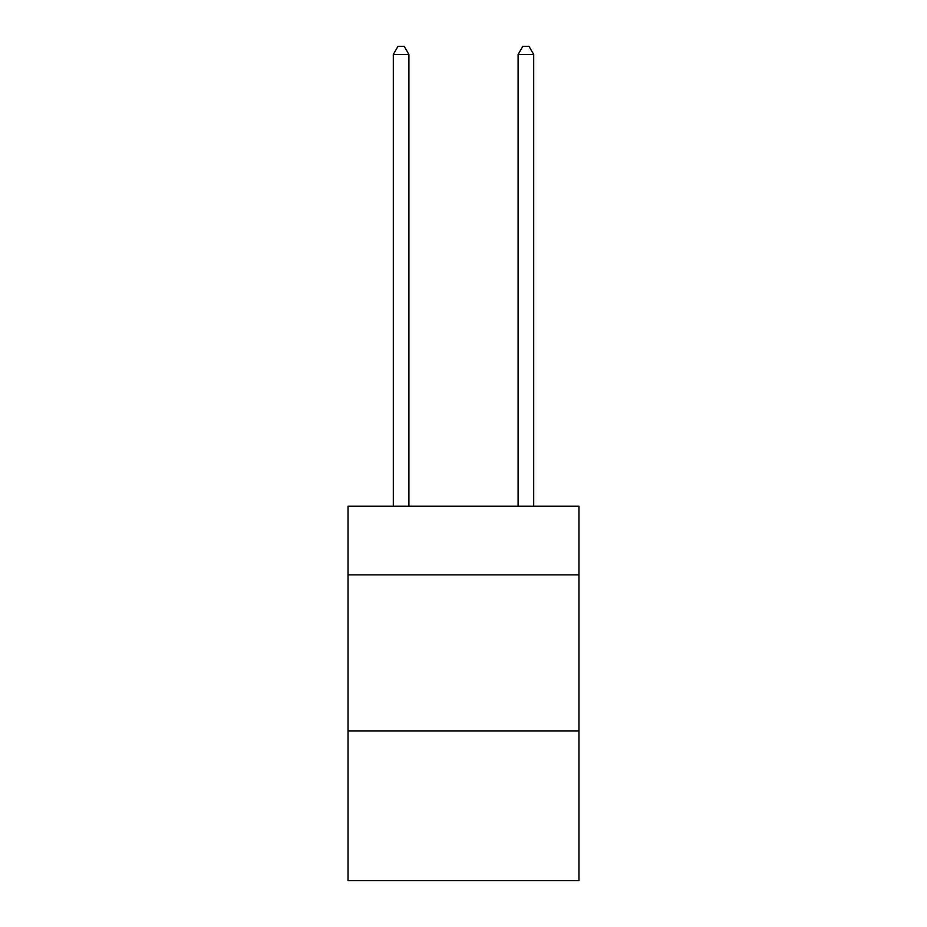 <?xml version="1.0" encoding="UTF-8"?>
<svg xmlns="http://www.w3.org/2000/svg" width="927" height="927" viewBox="0 0 927 927"><rect width="100%" height="100%" fill="white"/><g stroke="black" fill="none" stroke-linecap="round" stroke-linejoin="round"><path stroke-width="1.39" d="M578.946 574.891L578.946 506.246L348.054 506.246L348.054 574.891L578.946 574.891L578.946 880.65L348.054 880.65L348.054 574.891M578.946 730.893L348.054 730.893M408.9 506.246L408.9 54.461L393.303 54.461L393.303 506.246M393.303 54.461L397.984 46.35L404.218 46.35L408.9 54.461M533.697 506.246L533.697 54.461L518.1 54.461L518.1 506.246M518.1 54.461L522.782 46.35L529.016 46.35L533.697 54.461"/></g></svg>
